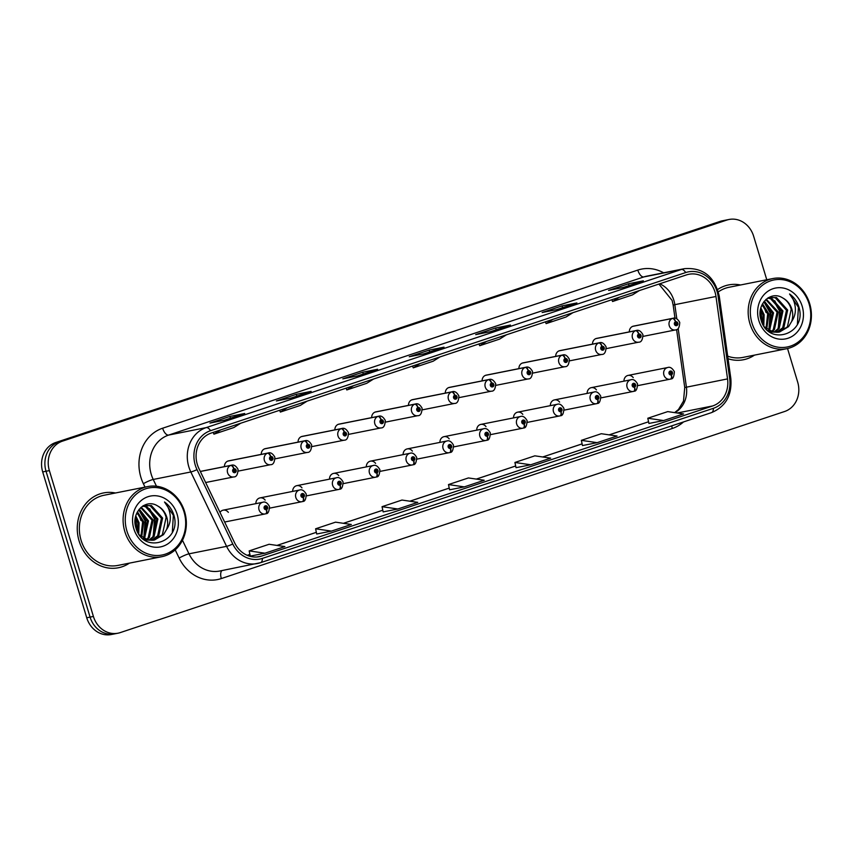 <?xml version="1.0" encoding="UTF-8"?>
<svg xmlns="http://www.w3.org/2000/svg" width="854" height="854" viewBox="0 0 854 854"><rect width="100%" height="100%" fill="white"/><g stroke="black" fill="none" stroke-linecap="round" stroke-linejoin="round"><path stroke-width="1.28" d="M224.591 521.933A5.957 5.241 78.7 0 0 225.509 521.847L265.167 513.948A5.957 5.241 -101.3 0 1 259.029 509.763A5.957 5.241 -101.3 0 1 262.851 502.259C265.135 501.415 267.345 502.803 269.469 506.401C269.181 511.407 268.06 513.83 266.096 513.681A3.971 1.868 -111.2 0 0 266.512 509.614A1.986 1.751 78.7 0 0 265.284 505.835A1.986 1.751 78.7 0 0 266.363 509.657L266.064 508.504A0.79 0.694 -101.3 0 1 265.199 507.959A0.79 0.694 -101.3 0 1 266.523 507.522A0.79 0.694 -101.3 0 1 266.117 508.482L266.512 509.614M265.156 500.113A5.957 5.241 78.7 0 0 259.99 497.903A5.957 5.241 78.7 0 0 255.88 503.646M301.964 487.869A5.957 5.241 78.7 0 0 296.797 485.659A5.957 5.241 78.7 0 0 292.687 491.402M338.771 475.614A5.957 5.241 78.7 0 0 333.604 473.404A5.957 5.241 78.7 0 0 329.505 479.147M375.579 463.37A5.957 5.241 78.7 0 0 370.412 461.16A5.957 5.241 78.7 0 0 366.313 466.903M412.386 451.125A5.957 5.241 78.7 0 0 407.219 448.905A5.957 5.241 78.7 0 0 403.12 454.648M449.193 438.871A5.957 5.241 78.7 0 0 444.027 436.661A5.957 5.241 78.7 0 0 439.927 442.404M486.001 426.626A5.957 5.241 78.7 0 0 480.834 424.406A5.957 5.241 78.7 0 0 476.735 430.149M522.808 414.371A5.957 5.241 78.7 0 0 517.641 412.162A5.957 5.241 78.7 0 0 513.542 417.905M559.616 402.127A5.957 5.241 78.7 0 0 554.449 399.907A5.957 5.241 78.7 0 0 550.35 405.65M596.423 389.872A5.957 5.241 78.7 0 0 591.256 387.663A5.957 5.241 78.7 0 0 587.157 393.406M633.23 377.628A5.957 5.241 78.7 0 0 628.064 375.418A5.957 5.241 78.7 0 0 623.964 381.151M228.349 512.368A5.957 5.241 78.7 0 0 223.182 510.158A5.957 5.241 78.7 0 0 220.001 512.4M227.783 461.107L267.451 453.218A3.971 1.868 68.8 0 1 270.59 456.591A1.986 1.751 78.7 0 0 271.807 460.359A1.986 1.751 78.7 0 0 270.739 456.538A3.971 1.889 -105.6 0 0 267.878 453.068A5.957 5.241 -101.3 0 1 268.22 452.983L228.562 460.882A5.957 5.241 78.7 0 0 224.453 466.626M264.591 448.852L304.259 440.963A3.971 1.868 68.8 0 1 307.397 444.347A1.986 1.751 78.7 0 0 308.614 448.115A1.986 1.751 78.7 0 0 307.547 444.293A3.971 1.889 -105.6 0 0 304.686 440.824A5.957 5.241 -101.3 0 1 305.027 440.739L265.37 448.628A5.957 5.241 78.7 0 0 261.26 454.371M301.398 436.607L341.066 428.719A3.971 1.868 68.8 0 1 344.205 432.092A1.986 1.751 78.7 0 0 345.422 435.86A1.986 1.751 78.7 0 0 344.354 432.049A3.971 1.889 -105.6 0 0 341.504 428.569A5.957 5.241 -101.3 0 1 341.835 428.494L302.177 436.383A5.957 5.241 78.7 0 0 298.067 442.126M338.205 424.353L377.874 416.464A3.971 1.868 68.8 0 1 381.012 419.848A1.986 1.751 78.7 0 0 382.229 423.616A1.986 1.751 78.7 0 0 381.162 419.794A3.971 1.889 -105.6 0 0 378.311 416.325A5.957 5.241 -101.3 0 1 378.642 416.24L338.985 424.128A5.957 5.241 78.7 0 0 334.875 429.872M375.013 412.108L414.681 404.22A3.971 1.868 68.8 0 1 417.819 407.593A1.986 1.751 78.7 0 0 419.047 411.372A1.986 1.751 78.7 0 0 417.969 407.55A3.971 1.889 -105.6 0 0 415.119 404.07A5.957 5.241 -101.3 0 1 415.45 403.995L375.792 411.884A5.957 5.241 78.7 0 0 371.682 417.627M411.82 399.864L451.488 391.965A3.971 1.868 68.8 0 1 454.627 395.349A1.986 1.751 78.7 0 0 455.855 399.117A1.986 1.751 78.7 0 0 454.776 395.295A3.971 1.889 -105.6 0 0 451.926 391.826A5.957 5.241 -101.3 0 1 452.257 391.74L412.599 399.629A5.957 5.241 78.7 0 0 408.49 405.372M448.628 387.609L488.296 379.72A3.971 1.868 68.8 0 1 491.434 383.094A1.986 1.751 78.7 0 0 492.662 386.873A1.986 1.751 78.7 0 0 491.584 383.051A3.971 1.889 -105.6 0 0 488.734 379.571A5.957 5.241 -101.3 0 1 489.064 379.496L449.407 387.385A5.957 5.241 78.7 0 0 445.297 393.128M485.435 375.365L525.103 367.466A3.971 1.868 68.8 0 1 528.242 370.849A1.986 1.751 78.7 0 0 529.469 374.618A1.986 1.751 78.7 0 0 528.391 370.796A3.971 1.889 -105.6 0 0 525.541 367.327A5.957 5.241 -101.3 0 1 525.872 367.241L486.214 375.141A5.957 5.241 78.7 0 0 482.104 380.873M522.242 363.11L561.911 355.221A3.971 1.868 68.8 0 1 565.049 358.595A1.986 1.751 78.7 0 0 566.277 362.374A1.986 1.751 78.7 0 0 565.199 358.552A3.971 1.889 -105.6 0 0 562.348 355.072A5.957 5.241 -101.3 0 1 562.679 354.997L523.022 362.886A5.957 5.241 78.7 0 0 518.912 368.629M559.05 350.866L598.718 342.966A3.971 1.868 68.8 0 1 601.856 346.35A1.986 1.751 78.7 0 0 603.084 350.119A1.986 1.751 78.7 0 0 602.006 346.297A3.971 1.889 -105.6 0 0 599.156 342.828A5.957 5.241 -101.3 0 1 599.487 342.742L559.829 350.642A5.957 5.241 78.7 0 0 555.719 356.385M595.857 338.611L635.525 330.722A3.971 1.868 68.8 0 1 638.664 334.095A1.986 1.751 78.7 0 0 639.892 337.874A1.986 1.751 78.7 0 0 638.813 334.053A3.971 1.889 -105.6 0 0 635.963 330.573A5.957 5.241 -101.3 0 1 636.294 330.498L596.636 338.387A5.957 5.241 78.7 0 0 592.527 344.13M632.665 326.367L672.333 318.478A3.971 1.868 68.8 0 1 675.471 321.851A1.986 1.751 78.7 0 0 676.699 325.62A1.986 1.751 78.7 0 0 675.621 321.798A3.971 1.889 -105.6 0 0 672.771 318.328A5.957 5.241 -101.3 0 1 673.101 318.243L633.444 326.143A5.957 5.241 78.7 0 0 629.334 331.886M79.102 540.956A38.142 33.552 78.7 0 0 118.428 567.75A38.142 33.552 78.7 0 0 129.413 563.138A38.142 33.552 78.7 0 1 118.428 567.75A38.142 33.552 78.7 0 1 79.102 540.956A38.142 33.552 78.7 0 1 103.547 492.929A38.142 33.552 78.7 0 0 79.102 540.956M728.046 358.733A38.142 33.552 78.7 0 0 743.492 359.737A38.142 33.552 78.7 0 0 754.477 355.125A38.142 33.552 78.7 0 1 743.492 359.737A38.142 33.552 78.7 0 1 728.046 358.733M197.317 464.427A25.428 22.364 -101.3 0 1 211.237 433.042L686.413 274.913A25.428 22.364 -101.3 0 1 688.794 274.283A25.428 22.364 -101.3 0 1 715.972 296.477L727.544 378.898A25.428 22.364 -101.3 0 1 712.674 405.949L261.676 556.039A25.428 22.364 -101.3 0 1 259.296 556.669A25.428 22.364 -101.3 0 1 234.679 542.92L198.918 468.536A25.428 22.364 -101.3 0 1 197.317 464.427M195.256 465.11A27.894 24.542 78.7 0 0 197.007 469.625L232.768 543.998A27.894 24.542 78.7 0 0 262.392 558.399L713.389 408.308A27.894 24.542 78.7 0 0 729.7 378.632L718.118 296.21A27.894 24.542 78.7 0 0 685.709 272.554L210.532 430.683A27.894 24.542 78.7 0 0 195.256 465.11M760.786 319.012A31.79 27.958 78.7 0 0 760.295 316.482M135.722 527.025A31.79 27.958 78.7 0 0 135.231 524.495M117.991 633.198L111.319 634.522A23.837 20.966 78.7 0 1 86.734 617.773L42.7 471.92A23.837 20.966 78.7 0 1 55.756 442.5L720.146 221.389A23.837 20.966 78.7 0 1 722.377 220.802L725.708 220.14A23.837 20.966 78.7 0 0 723.487 220.727L59.086 441.828A23.837 20.966 78.7 0 0 46.041 471.259L90.076 617.111A23.837 20.966 78.7 0 0 114.66 633.86A23.837 20.966 78.7 0 1 90.076 617.111L46.041 471.259A23.837 20.966 78.7 0 1 59.086 441.828L723.487 220.727A23.837 20.966 78.7 0 1 725.708 220.14L729.049 219.478A23.837 20.966 78.7 0 0 726.818 220.065L62.427 441.166A23.837 20.966 78.7 0 0 49.372 470.597L93.406 616.449A23.837 20.966 78.7 0 0 117.991 633.198A23.837 20.966 78.7 0 0 120.222 632.611L784.623 411.5A23.837 20.966 78.7 0 0 797.668 382.08L787.537 348.528M642.998 280.934A6.362 3.01 71.6 0 1 643.169 280.87A6.362 3.01 71.6 0 1 643.34 280.827L628.512 283.774L608.582 290.413L623.409 287.456L643.34 280.827M629.056 285.567L628.512 283.774M576.567 303.053A6.362 3.01 71.6 0 1 576.728 302.978A6.362 3.01 71.6 0 1 576.898 302.935L562.071 305.892L542.141 312.521L556.968 309.575L576.898 302.935M562.615 307.675L562.071 305.892M510.126 325.161A6.362 3.01 71.6 0 1 510.286 325.096A6.362 3.01 71.6 0 1 510.457 325.043L495.63 328L475.699 334.629L490.527 331.683L510.457 325.043M496.174 329.793L495.63 328M244.361 413.603A6.362 3.01 71.6 0 1 244.532 413.528A6.362 3.01 71.6 0 1 244.703 413.485L229.875 416.442L209.945 423.072L224.773 420.125L244.703 413.485M230.42 418.225L229.875 416.442M310.803 391.495A6.362 3.01 71.6 0 1 310.973 391.42A6.362 3.01 71.6 0 1 311.144 391.378L296.317 394.324L276.386 400.964L291.214 398.007L311.144 391.378M296.861 396.117L296.317 394.324M377.244 369.376A6.362 3.01 71.6 0 1 377.415 369.312A6.362 3.01 71.6 0 1 377.585 369.27L362.758 372.216L342.828 378.856L357.655 375.899L377.585 369.27M363.292 374.009L362.758 372.216M443.685 347.268A6.362 3.01 71.6 0 1 443.845 347.204A6.362 3.01 71.6 0 1 444.027 347.162L429.199 350.108L409.258 356.737L424.086 353.791L444.027 347.162M429.733 351.901L429.199 350.108M115.461 492.993A38.142 33.552 78.7 0 0 103.547 492.929A38.142 33.552 78.7 0 1 115.461 492.993M740.525 284.98A38.142 33.552 78.7 0 0 728.611 284.926A38.142 33.552 78.7 0 0 717.648 289.517A38.142 33.552 78.7 0 1 728.611 284.926L728.611 284.926A38.142 33.552 78.7 0 1 740.525 284.98M766.775 279.76L753.634 236.227A23.837 20.966 78.7 0 0 729.049 219.478M582.471 445.564L597.149 442.66L617.09 436.031L601.291 433.715L581.361 440.354L582.471 445.585M648.912 423.456L663.59 420.552L683.52 413.923L667.732 411.607L647.802 418.246L648.912 423.477M383.147 511.898L397.836 508.995L417.766 502.365L401.978 500.049L382.048 506.678L383.158 511.92M316.706 534.006L331.395 531.103L351.325 524.473L335.537 522.157L315.606 528.797L316.717 534.028M250.275 556.114L264.953 553.211L284.884 546.581L269.095 544.276L249.165 550.905L250.275 556.135M516.029 467.682L530.718 464.779L550.649 458.139L534.85 455.833L514.919 462.462L516.029 467.693M464.277 486.887L484.207 480.247L468.419 477.941L448.478 484.57L449.599 489.801L464.277 486.887L448.478 484.57M420.083 363.548L413.24 367.85L412.535 366.056M440.013 356.908L433.17 361.21L413.24 367.85M353.641 385.656L346.799 389.958L346.094 388.164M373.572 379.016L366.729 383.318L346.799 389.958M287.2 407.764L280.358 412.066L279.653 410.272M307.13 401.134L300.298 405.436L280.358 412.066M220.759 429.872L213.927 434.174L213.212 432.38M240.689 423.242L233.857 427.544L213.927 434.174M486.524 341.429L479.681 345.731L478.977 343.948M506.454 334.8L499.611 339.102L479.681 345.731M552.954 319.321L546.122 323.623L545.418 321.83M572.895 312.692L566.053 316.994L546.122 323.623M619.396 297.213L612.564 301.515L611.848 299.722M639.326 290.584L632.494 294.886L612.564 301.515M397.836 508.995L382.048 506.678M331.395 531.103L315.606 528.797M264.953 553.211L249.165 550.905M530.718 464.779L514.919 462.462M597.149 442.66L581.361 440.354M663.59 420.552L647.802 418.246M762.483 305.924A38.142 33.552 78.7 0 0 761.971 304.91A38.142 33.552 78.7 0 1 762.483 305.924M137.419 513.937A38.142 33.552 78.7 0 0 136.907 512.923A38.142 33.552 78.7 0 1 137.419 513.937M200.338 471.493L230.644 465.462A3.971 1.868 68.8 0 1 233.782 468.835A1.986 1.751 78.7 0 0 234.999 472.614A1.986 1.751 78.7 0 0 233.932 468.793L234.231 469.946A0.79 0.694 -101.3 0 1 235.096 470.49A0.79 0.694 -101.3 0 1 233.761 470.938A0.79 0.694 -101.3 0 1 234.177 469.967L234.231 469.946M233.932 468.793A3.971 1.889 -105.6 0 0 231.071 465.313A5.957 5.241 -101.3 0 1 231.413 465.238L200.306 471.429M200.306 471.44L231.071 465.313M234.177 469.967L233.782 468.835M266.363 509.657A3.971 1.889 74.4 0 1 265.573 513.852A3.971 1.889 74.4 0 1 265.509 513.873A5.957 5.241 -101.3 0 1 265.167 513.948L265.573 513.852M270.974 457.712L271.038 457.691A0.79 0.694 -101.3 0 1 271.903 458.246A0.79 0.694 -101.3 0 1 270.569 458.683A0.79 0.694 -101.3 0 1 270.985 457.712L270.59 456.591M270.739 456.538L271.038 457.691M228.221 460.957L267.878 453.068M307.782 445.457L307.846 445.446A0.79 0.694 -101.3 0 1 308.71 445.991A0.79 0.694 -101.3 0 1 307.387 446.439A0.79 0.694 -101.3 0 1 307.792 445.468L307.397 444.347M307.547 444.293L307.846 445.446M265.028 448.713L304.686 440.824M344.589 433.213L344.653 433.202A0.79 0.694 -101.3 0 1 345.518 433.747A0.79 0.694 -101.3 0 1 344.194 434.184A0.79 0.694 -101.3 0 1 344.6 433.213L344.205 432.092M344.354 432.049L344.653 433.202M301.836 436.458L341.504 428.569M381.396 420.958L381.46 420.947A0.79 0.694 -101.3 0 1 382.325 421.492A0.79 0.694 -101.3 0 1 381.001 421.94A0.79 0.694 -101.3 0 1 381.407 420.969L381.012 419.848M381.162 419.794L381.46 420.947M338.643 424.214L378.311 416.325M302.615 501.501L302.754 501.479A3.971 1.868 -111.2 0 0 302.903 501.437A3.971 1.868 -111.2 0 0 303.319 497.359A1.986 1.751 78.7 0 0 302.092 493.591A1.986 1.751 78.7 0 0 303.17 497.412L302.871 496.259A0.79 0.694 -101.3 0 1 302.006 495.715A0.79 0.694 -101.3 0 1 303.33 495.267A0.79 0.694 -101.3 0 1 302.924 496.238L303.319 497.359M303.17 497.412A3.971 1.889 74.4 0 1 302.38 501.608A3.971 1.889 74.4 0 1 302.316 501.618A5.957 5.241 -101.3 0 1 301.974 501.704A5.957 5.241 -101.3 0 1 295.836 497.519A5.957 5.241 -101.3 0 1 299.658 490.015C301.942 489.171 304.152 490.548 306.276 494.156C305.988 499.163 304.867 501.586 302.903 501.437M339.422 489.257L339.561 489.225A3.971 1.868 -111.2 0 0 339.711 489.182A3.971 1.868 -111.2 0 0 340.127 485.115A1.986 1.751 78.7 0 0 338.899 481.336A1.986 1.751 78.7 0 0 339.977 485.157L339.678 484.004A0.79 0.694 -101.3 0 1 338.814 483.46A0.79 0.694 -101.3 0 1 340.138 483.022A0.79 0.694 -101.3 0 1 339.732 483.994L340.127 485.115M339.977 485.157A3.971 1.889 74.4 0 1 339.187 489.353A3.971 1.889 74.4 0 1 339.123 489.374A5.957 5.241 -101.3 0 1 338.782 489.449A5.957 5.241 -101.3 0 1 332.644 485.264A5.957 5.241 -101.3 0 1 336.465 477.76C338.75 476.916 340.959 478.304 343.084 481.912C342.796 486.908 341.675 489.331 339.711 489.182M376.23 477.002L376.368 476.98A3.971 1.868 -111.2 0 0 376.518 476.938A3.971 1.868 -111.2 0 0 376.934 472.86A1.986 1.751 78.7 0 0 375.707 469.092A1.986 1.751 78.7 0 0 376.785 472.913L376.486 471.76A0.79 0.694 -101.3 0 1 375.621 471.216A0.79 0.694 -101.3 0 1 376.945 470.767A0.79 0.694 -101.3 0 1 376.539 471.739L376.934 472.86M376.785 472.913A3.971 1.889 74.4 0 1 375.995 477.108A3.971 1.889 74.4 0 1 375.931 477.119A5.957 5.241 -101.3 0 1 375.589 477.205A5.957 5.241 -101.3 0 1 369.451 473.02A5.957 5.241 -101.3 0 1 373.273 465.515C375.557 464.672 377.767 466.049 379.891 469.657C379.603 474.664 378.482 477.087 376.518 476.938M138.743 533.974L139.063 522.744L135.797 515.901M135.455 517.343L137.889 522.979L137.985 532.725M141.689 536.931L143.771 521.805L137.462 511.834M137.024 512.688L142.597 522.04L140.963 536.365M144.486 538.628L148.479 520.876L139.309 509.123M138.839 509.721L147.304 521.111L143.803 538.276L145.105 520.929L138.786 509.785M147.134 539.653L149.386 537.465L153.186 519.937L141.198 507.201M140.729 507.618L152.012 520.171L148.212 537.7L146.482 539.45M149.685 540.176L154.094 536.525L157.894 518.997L146.685 506.475L142.97 505.92M142.565 506.176L145.5 506.7L156.72 519.232L152.919 536.76L149.055 540.091M152.14 540.272L158.801 535.586L162.602 518.058L151.393 505.536L143.173 505.792M144.582 505.354L150.208 505.771L161.427 518.293L157.627 535.821L151.532 540.294M139.341 534.86L147.699 539.813L154.531 539.995L163.509 534.657L166.605 529.437A17.966 15.799 78.7 0 0 166.786 517.236A17.966 15.799 78.7 0 0 157.68 505.984C161.929 508.461 164.747 512.251 166.135 517.364L162.335 534.892L153.944 540.102M153.357 540.23L146.525 540.038L142.661 538.522M143.632 505.536L145.169 505.226M184.037 511.984A34.171 30.061 78.7 0 0 145.607 488.83A34.171 30.061 78.7 0 0 126.904 530.996A34.171 30.061 78.7 0 0 165.334 554.161A34.171 30.061 78.7 0 0 184.037 511.984M184.624 511.685A35.761 31.459 78.7 0 0 147.753 486.566A35.761 31.459 78.7 0 0 124.833 531.594A35.761 31.459 78.7 0 0 161.705 556.712A35.761 31.459 78.7 0 0 184.624 511.685M140.889 520.396A35.761 31.459 78.7 0 0 138.348 514.001M147.753 486.566L104.007 495.267A35.761 31.459 78.7 0 0 81.087 540.294A35.761 31.459 78.7 0 0 117.969 565.412L161.705 556.712M157.68 505.984C145.511 497.925 130.875 512.859 135.882 527.655C142.725 554.62 181.005 542.717 174.259 516.499L173.896 515.208C172.145 509.592 169.007 505.194 164.502 502.003C167.907 505.867 169.829 510.617 170.277 516.232C170.565 521.047 169.348 525.445 166.605 529.437M133.811 528.701A25.908 22.791 78.7 0 0 162.943 546.261A25.908 22.791 78.7 0 0 177.13 514.279A25.908 22.791 78.7 0 0 147.988 496.718A25.908 22.791 78.7 0 0 133.811 528.701M149.631 508.696L155.108 518.944L154.467 534.625M140.216 510.564L145.692 520.812L145.052 536.504M135.145 519.381L136.277 522.691L137.142 531.06M164.502 502.003L173.351 515.314L172.348 531.935M147.977 507.703L154.521 519.061L153.208 536.408M135.049 520.78L136.597 529.768M763.807 325.961L764.127 314.731L760.861 307.888M760.519 309.329L762.953 314.966L763.049 324.712M766.753 328.918L768.835 313.802L762.526 303.832M762.088 304.675L767.661 314.026L766.027 328.352M769.55 330.615L773.543 312.863L764.373 301.11M763.903 301.708L772.368 313.098L768.867 330.263L770.169 312.916L763.85 301.772M772.197 331.64L774.45 329.452L778.25 311.923L766.262 299.188M765.792 299.605L777.076 312.158L773.276 329.687L771.546 331.437M774.749 332.163L779.158 328.512L782.958 310.984L771.749 298.462L768.034 297.907M767.629 298.163L770.564 298.697L781.784 311.219L777.983 328.747L774.119 332.078M777.204 332.259L783.865 327.573L787.666 310.055L776.457 297.523L768.237 297.79M769.646 297.341L775.272 297.758L786.491 310.28L782.691 327.808L776.596 332.281M764.405 326.847L772.763 331.8L779.595 331.982L788.573 326.644L791.669 321.424A17.966 15.799 78.7 0 0 791.85 309.223A17.966 15.799 78.7 0 0 782.744 297.971C786.993 300.448 789.811 304.237 791.199 309.351L787.399 326.879L779.008 332.089M778.421 332.217L771.589 332.035L767.725 330.519M768.696 297.523L770.233 297.213M809.101 303.971A34.171 30.061 78.7 0 0 770.671 280.817A34.171 30.061 78.7 0 0 751.968 322.983A34.171 30.061 78.7 0 0 790.398 346.148A34.171 30.061 78.7 0 0 809.101 303.971M809.688 303.682A35.761 31.459 78.7 0 0 772.817 278.553A35.761 31.459 78.7 0 0 749.897 323.581A35.761 31.459 78.7 0 0 786.769 348.699A35.761 31.459 78.7 0 0 809.688 303.682M765.953 312.383A35.761 31.459 78.7 0 0 763.412 305.988M772.817 278.553L729.07 287.264A35.761 31.459 78.7 0 0 718.374 291.865M782.744 297.971C770.575 289.912 755.939 304.846 760.946 319.642C767.789 346.607 806.069 334.704 799.323 308.486L798.96 307.194C797.209 301.579 794.071 297.181 789.566 293.989C792.971 297.854 794.893 302.604 795.341 308.23C795.629 313.034 794.412 317.432 791.669 321.424M758.875 320.688A25.908 22.791 78.7 0 0 788.007 338.248A25.908 22.791 78.7 0 0 802.194 306.266A25.908 22.791 78.7 0 0 773.051 288.705A25.908 22.791 78.7 0 0 758.875 320.688M727.693 356.161A35.761 31.459 78.7 0 0 743.033 357.399L786.769 348.699M774.695 300.683L780.172 310.931L779.531 326.612M765.28 302.551L770.756 312.799L770.116 328.491M760.209 311.368L761.341 314.678L762.206 323.047M789.566 293.989L798.415 307.301L797.412 323.933M773.041 299.69L779.585 311.048L778.272 328.395M760.113 312.767L761.661 321.755M418.204 408.714L418.268 408.703A0.79 0.694 -101.3 0 1 419.133 409.247A0.79 0.694 -101.3 0 1 417.809 409.685A0.79 0.694 -101.3 0 1 418.214 408.714L417.819 407.593M417.969 407.55L418.268 408.703M375.45 411.959L415.119 404.07M455.011 396.459L455.075 396.448A0.79 0.694 -101.3 0 1 455.94 396.993A0.79 0.694 -101.3 0 1 454.616 397.441A0.79 0.694 -101.3 0 1 455.022 396.469L454.627 395.349M454.776 395.295L455.075 396.448M412.258 399.715L451.926 391.826M491.819 384.215L491.883 384.204A0.79 0.694 -101.3 0 1 492.747 384.748A0.79 0.694 -101.3 0 1 491.424 385.186A0.79 0.694 -101.3 0 1 491.829 384.225L491.434 383.094M491.584 383.051L491.883 384.204M449.065 387.47L488.734 379.571M413.037 464.757L413.176 464.725A3.971 1.868 -111.2 0 0 413.325 464.683A3.971 1.868 -111.2 0 0 413.742 460.616A1.986 1.751 78.7 0 0 412.514 456.847A1.986 1.751 78.7 0 0 413.592 460.658L413.293 459.505A0.79 0.694 -101.3 0 1 412.429 458.961A0.79 0.694 -101.3 0 1 413.752 458.523A0.79 0.694 -101.3 0 1 413.347 459.495L413.742 460.616M413.592 460.658A3.971 1.889 74.4 0 1 412.802 464.864A3.971 1.889 74.4 0 1 412.738 464.875A5.957 5.241 -101.3 0 1 412.397 464.96A5.957 5.241 -101.3 0 1 406.258 460.765A5.957 5.241 -101.3 0 1 410.08 453.26C412.365 452.417 414.574 453.805 416.699 457.413C416.41 462.409 415.29 464.843 413.325 464.683M449.844 452.513L449.983 452.481A3.971 1.868 -111.2 0 0 450.133 452.439A3.971 1.868 -111.2 0 0 450.549 448.361A1.986 1.751 78.7 0 0 449.321 444.592A1.986 1.751 78.7 0 0 450.4 448.414L450.101 447.261A0.79 0.694 -101.3 0 1 449.236 446.717A0.79 0.694 -101.3 0 1 450.56 446.268A0.79 0.694 -101.3 0 1 450.154 447.24L450.549 448.361M450.4 448.414A3.971 1.889 74.4 0 1 449.61 452.609A3.971 1.889 74.4 0 1 449.546 452.631A5.957 5.241 -101.3 0 1 449.215 452.705A5.957 5.241 -101.3 0 1 443.066 448.521A5.957 5.241 -101.3 0 1 446.888 441.016C449.172 440.173 451.382 441.55 453.506 445.158C453.218 450.165 452.097 452.588 450.133 452.439M486.652 440.258L486.791 440.237A3.971 1.868 -111.2 0 0 486.94 440.194A3.971 1.868 -111.2 0 0 487.356 436.116A1.986 1.751 78.7 0 0 486.129 432.348A1.986 1.751 78.7 0 0 487.207 436.17L486.908 435.017A0.79 0.694 -101.3 0 1 486.043 434.462A0.79 0.694 -101.3 0 1 487.367 434.024A0.79 0.694 -101.3 0 1 486.961 434.996L487.356 436.116M487.207 436.17A3.971 1.889 74.4 0 1 486.417 440.365A3.971 1.889 74.4 0 1 486.353 440.376A5.957 5.241 -101.3 0 1 486.022 440.461A5.957 5.241 -101.3 0 1 479.873 436.266A5.957 5.241 -101.3 0 1 483.695 428.772C485.979 427.918 488.189 429.306 490.313 432.914C490.025 437.91 488.904 440.344 486.94 440.194M528.626 371.96L528.69 371.949A0.79 0.694 -101.3 0 1 529.555 372.504A0.79 0.694 -101.3 0 1 528.231 372.942A0.79 0.694 -101.3 0 1 528.637 371.97L528.242 370.849M528.391 370.796L528.69 371.949M485.873 375.216L525.541 367.327M565.433 359.715L565.497 359.705A0.79 0.694 -101.3 0 1 566.362 360.249A0.79 0.694 -101.3 0 1 565.038 360.698A0.79 0.694 -101.3 0 1 565.444 359.726L565.049 358.595M565.199 358.552L565.497 359.705M522.68 362.971L562.348 355.072M602.241 347.471L602.305 347.45A0.79 0.694 -101.3 0 1 603.17 348.005A0.79 0.694 -101.3 0 1 601.846 348.443A0.79 0.694 -101.3 0 1 602.251 347.471L601.856 346.35M602.006 346.297L602.305 347.45M559.487 350.716L599.156 342.828M639.048 335.216L639.112 335.206A0.79 0.694 -101.3 0 1 639.977 335.75A0.79 0.694 -101.3 0 1 638.653 336.198A0.79 0.694 -101.3 0 1 639.059 335.227L638.664 334.095M638.813 334.053L639.112 335.206M596.295 338.472L635.963 330.573M675.856 322.972L675.92 322.951A0.79 0.694 -101.3 0 1 676.784 323.506A0.79 0.694 -101.3 0 1 675.461 323.944A0.79 0.694 -101.3 0 1 675.866 322.972L675.471 321.851M675.621 321.798L675.92 322.951M633.102 326.217L672.771 318.328M523.459 428.014L523.598 427.982A3.971 1.868 -111.2 0 0 523.748 427.939A3.971 1.868 -111.2 0 0 524.164 423.872A1.986 1.751 78.7 0 0 522.936 420.093A1.986 1.751 78.7 0 0 524.014 423.915L523.716 422.762A0.79 0.694 -101.3 0 1 522.851 422.218A0.79 0.694 -101.3 0 1 524.175 421.769A0.79 0.694 -101.3 0 1 523.769 422.741L524.164 423.872M524.014 423.915A3.971 1.889 74.4 0 1 523.224 428.11A3.971 1.889 74.4 0 1 523.16 428.132A5.957 5.241 -101.3 0 1 522.829 428.206A5.957 5.241 -101.3 0 1 516.681 424.022A5.957 5.241 -101.3 0 1 520.502 416.517C522.787 415.674 524.996 417.051 527.121 420.659C526.833 425.666 525.712 428.089 523.748 427.939M560.267 415.759L560.405 415.738A3.971 1.868 -111.2 0 0 560.555 415.695A3.971 1.868 -111.2 0 0 560.971 411.617A1.986 1.751 78.7 0 0 559.754 407.849A1.986 1.751 78.7 0 0 560.822 411.671L560.523 410.518A0.79 0.694 -101.3 0 1 559.658 409.963A0.79 0.694 -101.3 0 1 560.982 409.525A0.79 0.694 -101.3 0 1 560.576 410.496L560.971 411.617M560.822 411.671A3.971 1.889 74.4 0 1 560.032 415.866A3.971 1.889 74.4 0 1 559.968 415.877A5.957 5.241 -101.3 0 1 559.637 415.962A5.957 5.241 -101.3 0 1 553.488 411.777A5.957 5.241 -101.3 0 1 557.31 404.273C559.594 403.43 561.804 404.807 563.939 408.415C563.64 413.411 562.519 415.845 560.555 415.695M597.074 403.515L597.213 403.483A3.971 1.868 -111.2 0 0 597.362 403.44A3.971 1.868 -111.2 0 0 597.779 399.373A1.986 1.751 78.7 0 0 596.562 395.594A1.986 1.751 78.7 0 0 597.629 399.416L597.33 398.263A0.79 0.694 -101.3 0 1 596.466 397.718A0.79 0.694 -101.3 0 1 597.789 397.27A0.79 0.694 -101.3 0 1 597.384 398.242L597.779 399.373M597.629 399.416A3.971 1.889 74.4 0 1 596.839 403.611A3.971 1.889 74.4 0 1 596.775 403.632A5.957 5.241 -101.3 0 1 596.444 403.707A5.957 5.241 -101.3 0 1 590.295 399.523A5.957 5.241 -101.3 0 1 594.117 392.018C596.402 391.175 598.611 392.552 600.746 396.16C600.447 401.166 599.327 403.59 597.362 403.44M633.881 391.26L634.02 391.239A3.971 1.868 -111.2 0 0 634.17 391.196A3.971 1.868 -111.2 0 0 634.586 387.118A1.986 1.751 78.7 0 0 633.369 383.35A1.986 1.751 78.7 0 0 634.437 387.172L634.138 386.019A0.79 0.694 -101.3 0 1 633.273 385.464A0.79 0.694 -101.3 0 1 634.597 385.026A0.79 0.694 -101.3 0 1 634.191 385.997L634.586 387.118M634.437 387.172A3.971 1.889 74.4 0 1 633.647 391.367A3.971 1.889 74.4 0 1 633.583 391.378A5.957 5.241 -101.3 0 1 633.252 391.463A5.957 5.241 -101.3 0 1 627.103 387.278A5.957 5.241 -101.3 0 1 630.925 379.774C633.209 378.93 635.419 380.308 637.554 383.916C637.255 388.922 636.134 391.345 634.17 391.196M670.689 379.016L670.828 378.984A3.971 1.868 -111.2 0 0 670.977 378.941A3.971 1.868 -111.2 0 0 671.393 374.874A1.986 1.751 78.7 0 0 670.176 371.095A1.986 1.751 78.7 0 0 671.244 374.917L670.945 373.764A0.79 0.694 -101.3 0 1 670.08 373.219A0.79 0.694 -101.3 0 1 671.415 372.782A0.79 0.694 -101.3 0 1 670.998 373.753L671.393 374.874M671.244 374.917A3.971 1.889 74.4 0 1 670.454 379.112A3.971 1.889 74.4 0 1 670.39 379.133A5.957 5.241 -101.3 0 1 670.059 379.208A5.957 5.241 -101.3 0 1 663.91 375.023A5.957 5.241 -101.3 0 1 667.732 367.519C670.016 366.676 672.226 368.063 674.361 371.671C674.062 376.667 672.941 379.091 670.977 378.941M715.972 296.477L674.82 304.664A25.428 22.364 78.7 0 0 673.87 300.33A25.428 22.364 78.7 0 0 659.704 283.806M676.806 318.798L674.82 304.664L673.155 305.102L672.141 300.491L658.914 284.062M145.02 487.111L143.376 483.684A39.732 34.95 -101.3 0 1 162.634 428.217L637.81 270.088A7.942 3.758 -108.4 0 0 643.809 276.942L168.633 435.081A31.79 27.958 78.7 0 0 151.233 474.312A31.79 27.958 78.7 0 0 153.229 479.457L156.485 486.236M637.81 270.088A39.732 34.95 -101.3 0 1 663.633 272.81M646.777 276.162A31.79 27.958 78.7 0 0 643.809 276.942L681.396 269.469A31.79 27.958 -101.3 0 1 684.364 268.679L646.777 276.162M232.768 543.998A7.942 1.057 -25.7 0 1 226.577 546.346L188.99 553.83A31.79 27.958 78.7 0 0 219.766 571.016L260.545 562.69A7.942 3.758 -108.4 0 1 260.321 562.754A31.79 27.958 -101.3 0 1 257.353 563.533A31.79 27.958 -101.3 0 1 226.577 546.346L190.816 471.974A31.79 27.958 -101.3 0 1 188.819 466.828A31.79 27.958 -101.3 0 1 206.22 427.598A7.942 3.758 71.6 0 1 210.532 430.683M197.007 469.625A7.942 1.057 -25.7 0 1 190.816 471.974L153.229 479.457A7.942 1.057 154.3 0 0 143.376 483.684M713.389 408.308A7.942 3.758 71.6 0 1 711.542 412.61L260.545 562.69A7.942 3.758 -108.4 0 0 262.392 558.399M729.7 378.632L730.843 378.6C732.124 395.263 725.686 406.6 711.542 412.61A7.942 3.758 71.6 0 1 711.318 412.663M718.118 296.21L719.26 296.178C714.542 276.429 702.917 267.259 684.364 268.679M685.709 272.554A7.942 3.758 -108.4 0 0 681.396 269.469L206.22 427.598L168.633 435.081A7.942 3.758 -108.4 0 1 162.634 428.217M683.542 421.919A39.732 34.95 -101.3 0 1 672.322 428.473L221.325 578.564A39.732 34.95 -101.3 0 1 179.137 558.057L175.198 549.88M726.818 220.065L720.146 221.389M62.427 441.166L55.756 442.5M49.372 470.597L42.7 471.92M93.406 616.449L86.734 617.773M182.468 540.262L188.99 553.83A7.942 1.057 154.3 0 0 179.137 558.057M221.987 570.579A7.942 3.758 -108.4 0 0 221.325 578.564M671.767 425.847A7.942 3.758 -108.4 0 0 672.322 428.473M712.674 405.949L677.243 413.005M674.895 412.663A25.428 22.364 78.7 0 0 686.402 387.086L678.172 328.512M727.544 378.898L684.737 387.524L676.592 329.569M261.676 556.039L256.862 557M249.912 554.417L247.212 555.313L249.912 554.449M277.006 545.428L316.354 532.33L276.952 545.418M343.447 523.321L382.795 510.222L343.393 523.31M409.888 501.213L449.236 488.114M476.329 479.094L515.677 466.006M542.77 456.986L582.118 443.899M609.212 434.878L648.549 421.78L609.148 434.867M205.633 482.521L233.74 476.927A5.957 5.241 -101.3 0 1 227.591 472.742A5.957 5.241 -101.3 0 1 230.644 465.462M238.309 471.088L270.547 464.683A5.957 5.241 -101.3 0 1 264.398 460.487A5.957 5.241 -101.3 0 1 267.451 453.218M275.116 458.844L307.355 452.428A5.957 5.241 -101.3 0 1 301.206 448.243A5.957 5.241 -101.3 0 1 304.259 440.963M311.923 446.599L344.162 440.184A5.957 5.241 -101.3 0 1 338.013 435.988A5.957 5.241 -101.3 0 1 341.066 428.719M348.731 434.344L380.969 427.929A5.957 5.241 -101.3 0 1 374.821 423.744A5.957 5.241 -101.3 0 1 377.874 416.464M136.768 530.206A32.58 28.662 78.7 0 0 135.263 521.869M761.832 322.193A32.58 28.662 78.7 0 0 760.327 313.856M385.538 422.1L417.777 415.684A5.957 5.241 -101.3 0 1 411.628 411.5A5.957 5.241 -101.3 0 1 414.681 404.22M422.346 409.845L454.584 403.43A5.957 5.241 -101.3 0 1 448.435 399.245A5.957 5.241 -101.3 0 1 451.488 391.965M459.153 397.601L491.392 391.185A5.957 5.241 -101.3 0 1 485.243 387.001A5.957 5.241 -101.3 0 1 488.296 379.72M495.96 385.346L528.199 378.93A5.957 5.241 -101.3 0 1 522.05 374.746A5.957 5.241 -101.3 0 1 525.103 367.466M532.768 373.102L565.006 366.686A5.957 5.241 -101.3 0 1 558.858 362.502A5.957 5.241 -101.3 0 1 561.911 355.221M569.575 360.847L601.814 354.431A5.957 5.241 -101.3 0 1 595.665 350.247A5.957 5.241 -101.3 0 1 598.718 342.966M606.383 348.603L638.621 342.187A5.957 5.241 -101.3 0 1 632.472 338.003A5.957 5.241 -101.3 0 1 635.525 330.722M643.19 336.359L675.429 329.943A5.957 5.241 -101.3 0 1 669.28 325.748A5.957 5.241 -101.3 0 1 672.333 318.478M730.843 378.6L719.26 296.178M409.835 501.202L449.225 488.093M476.276 479.094L515.667 465.985M542.717 456.975L582.108 443.866M674.628 412.621L678.503 409.461L683.499 401.081L684.737 387.524M674.991 318.2L673.155 305.102M443.845 347.204L424 353.812M377.415 369.312L357.559 375.92M310.973 391.42L291.118 398.028M244.532 413.528L224.687 420.136M510.286 325.096L490.442 331.694M576.728 302.978L556.883 309.586M643.169 280.87L623.324 287.478M233.74 476.927C236.398 477.066 237.828 474.546 238.042 469.38C235.939 465.782 233.729 464.405 231.413 465.238M223.182 510.158L262.851 502.259M270.547 464.683C273.205 464.811 274.636 462.302 274.849 457.136C272.746 453.538 270.537 452.15 268.22 452.983M307.355 452.428C310.013 452.567 311.443 450.047 311.657 444.881C309.554 441.283 307.355 439.906 305.027 440.739M344.162 440.184C346.82 440.312 348.251 437.803 348.464 432.636C346.361 429.039 344.162 427.662 341.835 428.494M380.969 427.929C383.627 428.067 385.058 425.548 385.271 420.381C383.168 416.795 380.969 415.407 378.642 416.24M259.99 497.903L299.658 490.015M269.736 508.119L302.38 501.608M296.797 485.659L336.465 477.76M306.543 495.864L339.187 489.353M333.604 473.404L373.273 465.515M343.351 483.62L375.995 477.108M417.777 415.684C420.435 415.823 421.865 413.304 422.079 408.137C419.987 404.54 417.777 403.163 415.45 403.995M454.584 403.43C457.242 403.568 458.673 401.049 458.886 395.882C456.794 392.296 454.584 390.908 452.257 391.74M491.392 391.185C494.05 391.324 495.48 388.805 495.694 383.638C493.601 380.041 491.392 378.664 489.064 379.496M370.412 461.16L410.08 453.26M380.158 471.365L412.802 464.864M407.219 448.905L446.888 441.016M416.965 459.121L449.61 452.609M444.027 436.661L483.695 428.772M453.773 446.877L486.417 440.365M528.199 378.93C530.857 379.069 532.288 376.561 532.501 371.383C530.409 367.796 528.199 366.409 525.872 367.241M565.006 366.686C567.664 366.825 569.095 364.306 569.308 359.139C567.216 355.542 565.006 354.164 562.679 354.997M601.814 354.431C604.472 354.57 605.902 352.061 606.116 346.895C604.024 343.297 601.814 341.91 599.487 342.742M638.621 342.187C641.279 342.326 642.71 339.807 642.923 334.64C640.831 331.042 638.621 329.665 636.294 330.498M675.429 329.943C678.087 330.071 679.517 327.562 679.731 322.396C677.638 318.798 675.429 317.421 673.101 318.243M480.834 424.406L520.502 416.517M490.58 434.622L523.224 428.11M517.641 412.162L557.31 404.273M527.388 422.378L560.032 415.866M554.449 399.907L594.117 392.018M564.195 410.123L596.839 403.611M591.256 387.663L630.925 379.774M601.002 397.879L633.647 391.367M628.064 375.418L667.732 367.519M637.81 385.624L670.454 379.112"/></g></svg>
